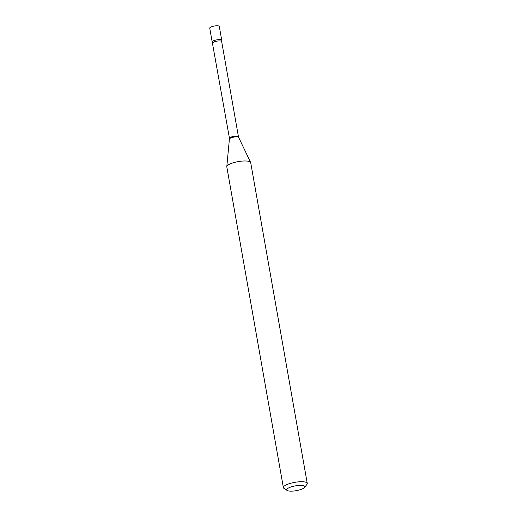 <?xml version="1.0" encoding="UTF-8"?>
<svg xmlns="http://www.w3.org/2000/svg" width="517" height="517" viewBox="0 0 517 517"><rect width="100%" height="100%" fill="white"/><g stroke="black" fill="none" stroke-linecap="round" stroke-linejoin="round"><path stroke-width="0.78" d="M219.298 26.451A4.853 1.28 170 0 0 215.641 25.85A4.853 1.28 170 0 0 210.367 27.33A4.853 1.28 170 0 0 209.74 28.138L212.177 41.967A4.853 1.28 170 0 1 212.804 41.16A4.853 1.28 170 0 1 218.077 39.68A4.853 1.28 170 0 1 221.735 40.281L219.298 26.451M212.674 43.124A4.563 1.202 170 0 1 214.82 41.677A4.563 1.202 170 0 1 219.402 40.908A4.563 1.202 170 0 1 221.664 41.541L221.722 40.455A4.853 1.28 170 0 0 219.331 39.609A4.853 1.28 170 0 0 214.193 40.52A4.853 1.28 170 0 0 212.248 42.129L229.47 138.356L226.801 166.636A12.13 3.199 170 0 0 226.808 166.875L283.368 487.609A12.13 3.199 170 0 0 283.975 488.391L287.181 490.465A9.222 2.43 170 0 0 291.291 491.15A9.222 2.43 170 0 0 304.649 487.382A9.222 2.43 170 0 0 300.312 485.385A9.222 2.43 170 0 0 290.031 487.305A9.222 2.43 170 0 0 287.181 490.465M304.649 487.382L306.956 484.339A12.13 3.199 170 0 0 307.26 483.395A12.13 3.199 170 0 0 301.243 481.715A12.13 3.199 170 0 0 289.068 483.757A12.13 3.199 170 0 0 283.368 487.609M307.26 483.395L250.706 162.661A12.13 3.199 170 0 0 250.635 162.435A12.13 3.199 170 0 0 244.69 160.974A12.13 3.199 170 0 0 226.801 166.636M221.664 41.541L238.453 136.772A4.563 1.202 170 0 0 236.191 136.139A4.563 1.202 170 0 0 231.616 136.908A4.563 1.202 170 0 0 229.47 138.356M238.453 136.772L238.647 137.386A4.659 1.228 170 0 0 236.366 136.824A4.659 1.228 170 0 0 229.496 139.002M238.647 137.386L250.635 162.435"/></g></svg>
